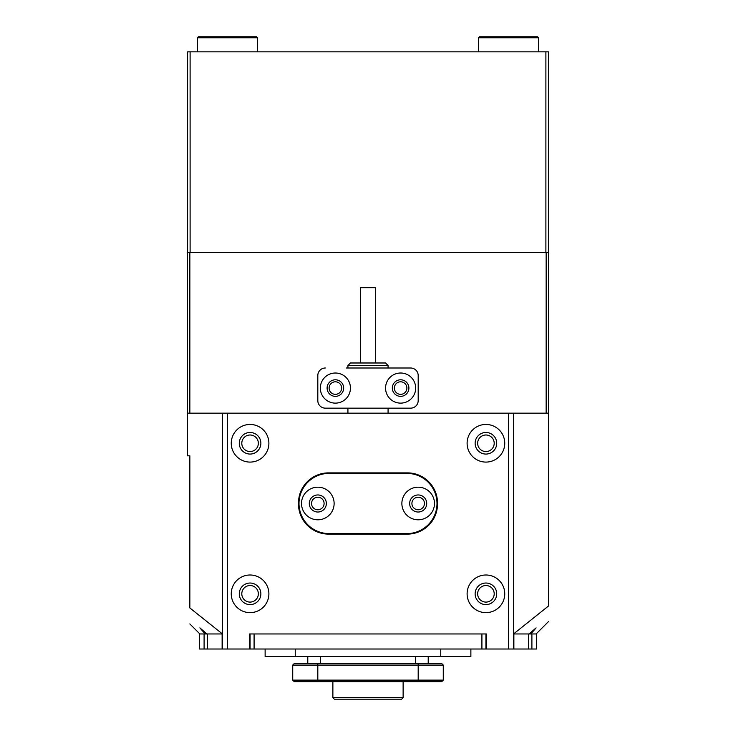 <?xml version="1.0" encoding="UTF-8"?>
<svg xmlns="http://www.w3.org/2000/svg" width="736" height="736" viewBox="0 0 736 736"><rect width="100%" height="100%" fill="white"/><g stroke="black" fill="none" stroke-linecap="round" stroke-linejoin="round"><path stroke-width="1.1" d="M406.888 388.074A6.274 6.274 0 0 0 400.614 381.8A6.274 6.274 0 0 0 394.349 388.074A6.274 6.274 0 0 0 400.614 394.349A6.274 6.274 0 0 0 406.888 388.074M341.651 388.074A6.274 6.274 0 0 0 335.386 381.8A6.274 6.274 0 0 0 329.112 388.074A6.274 6.274 0 0 0 335.386 394.349A6.274 6.274 0 0 0 341.651 388.074M258.354 593.814A8.28 8.28 0 0 0 250.074 585.534A8.28 8.28 0 0 0 241.794 593.814A8.28 8.28 0 0 0 250.074 602.094A8.28 8.28 0 0 0 258.354 593.814M258.354 443.274A8.28 8.28 0 0 0 250.074 434.994A8.28 8.28 0 0 0 241.794 443.274A8.28 8.28 0 0 0 250.074 451.554A8.28 8.28 0 0 0 258.354 443.274M494.206 443.274A8.28 8.28 0 0 0 485.926 434.994A8.28 8.28 0 0 0 477.646 443.274A8.28 8.28 0 0 0 485.926 451.554A8.28 8.28 0 0 0 494.206 443.274M494.206 593.814A8.28 8.28 0 0 0 485.926 585.534A8.28 8.28 0 0 0 477.646 593.814A8.28 8.28 0 0 0 485.926 602.094A8.28 8.28 0 0 0 494.206 593.814M529.092 633.963L531.898 633.963L530.785 633.963L536.112 627.882L529.092 633.963L513.875 633.963L513.875 649.014L199.346 649.014L199.346 633.963L206.908 633.963L199.888 627.882L205.215 633.963L204.102 633.963L204.102 649.014M222.474 649.014L222.474 413.163L187.349 413.163L187.349 455.814L189.851 455.814L189.851 607.945C189.851 629.243 189.851 629.243 189.851 607.945L222.474 633.963M206.908 633.963L207.377 633.963L207.377 649.014L207.368 633.963L222.125 633.963L222.125 649.014M187.349 413.163L187.349 252.586L189.851 252.586L189.851 413.163M546.149 413.163L546.149 252.586L548.651 252.586L548.651 413.163L513.526 413.163L513.526 649.014M513.526 633.963L548.651 605.884C548.651 626.584 548.651 626.584 548.651 605.884L548.651 413.163M249.568 649.014L249.568 633.963L486.432 633.963L485.926 633.963L486.432 633.963L486.432 649.014M546.149 252.586L189.851 252.586M350.437 388.074A15.051 15.051 0 0 0 335.386 373.014A15.051 15.051 0 0 0 320.326 388.074A15.051 15.051 0 0 0 335.386 403.126A15.051 15.051 0 0 0 350.437 388.074M343.666 388.074A8.28 8.28 0 0 0 335.386 379.794A8.28 8.28 0 0 0 327.106 388.074A8.28 8.28 0 0 0 335.386 396.354A8.28 8.28 0 0 0 343.666 388.074M415.674 388.074A15.051 15.051 0 0 0 400.614 373.014A15.051 15.051 0 0 0 385.563 388.074A15.051 15.051 0 0 0 400.614 403.126A15.051 15.051 0 0 0 415.674 388.074M408.894 388.074A8.28 8.28 0 0 0 400.614 379.794A8.28 8.28 0 0 0 392.334 388.074A8.28 8.28 0 0 0 400.614 396.354A8.28 8.28 0 0 0 408.894 388.074M317.814 400.614L317.814 375.526L317.814 400.614A7.526 7.526 0 0 0 325.349 408.149L410.651 408.149A7.526 7.526 0 0 0 418.186 400.614L418.186 375.526A7.526 7.526 0 0 0 410.651 368L346.242 368M346.242 408.149L325.349 408.149M325.349 368A7.526 7.526 0 0 0 317.814 375.526M350.437 362.986L385.563 362.986L388.074 365.488L347.926 365.488L350.437 362.986M360.474 362.986L360.474 287.712L375.526 287.712L375.526 362.986M401.626 699.2L334.374 699.2L332.874 697.691L403.126 697.691L401.626 699.2M531.898 649.014L531.898 633.963L536.654 633.963L536.654 649.014L513.875 649.014M481.914 649.014L481.914 633.963L254.086 633.963L254.086 649.014M528.623 633.963L528.623 649.014L528.632 633.963M485.926 633.963L485.926 649.014M250.074 649.014L250.074 633.963M424.451 503.488A6.274 6.274 0 0 0 418.186 497.214A6.274 6.274 0 0 0 411.912 503.488A6.274 6.274 0 0 0 418.186 509.763A6.274 6.274 0 0 0 424.451 503.488M324.088 503.488A6.274 6.274 0 0 0 317.814 497.214A6.274 6.274 0 0 0 311.549 503.488A6.274 6.274 0 0 0 317.814 509.763A6.274 6.274 0 0 0 324.088 503.488M268.888 593.814A18.814 18.814 0 0 0 250.074 575A18.814 18.814 0 0 0 231.251 593.814A18.814 18.814 0 0 0 250.074 612.637A18.814 18.814 0 0 0 268.888 593.814M260.866 593.814A10.792 10.792 0 0 0 250.074 583.032A10.792 10.792 0 0 0 239.283 593.814A10.792 10.792 0 0 0 250.074 604.606A10.792 10.792 0 0 0 260.866 593.814M268.888 443.274A18.814 18.814 0 0 0 250.074 424.451A18.814 18.814 0 0 0 231.251 443.274A18.814 18.814 0 0 0 250.074 462.088A18.814 18.814 0 0 0 268.888 443.274M260.866 443.274A10.792 10.792 0 0 0 250.074 432.483A10.792 10.792 0 0 0 239.283 443.274A10.792 10.792 0 0 0 250.074 454.066A10.792 10.792 0 0 0 260.866 443.274M504.749 593.814A18.814 18.814 0 0 0 485.926 575A18.814 18.814 0 0 0 467.112 593.814A18.814 18.814 0 0 0 485.926 612.637A18.814 18.814 0 0 0 504.749 593.814M496.717 593.814A10.792 10.792 0 0 0 485.926 583.032A10.792 10.792 0 0 0 475.134 593.814A10.792 10.792 0 0 0 485.926 604.606A10.792 10.792 0 0 0 496.717 593.814M504.749 443.274A18.814 18.814 0 0 0 485.926 424.451A18.814 18.814 0 0 0 467.112 443.274A18.814 18.814 0 0 0 485.926 462.088A18.814 18.814 0 0 0 504.749 443.274M496.717 443.274A10.792 10.792 0 0 0 485.926 432.483A10.792 10.792 0 0 0 475.134 443.274A10.792 10.792 0 0 0 485.926 454.066A10.792 10.792 0 0 0 496.717 443.274M298.494 502.992L298.494 503.994A30.112 30.112 0 0 0 328.606 534.106L407.394 534.106A30.112 30.112 0 0 0 437.506 503.994L437.506 502.992A30.112 30.112 0 0 0 407.394 472.88L328.606 472.88A30.112 30.112 0 0 0 298.494 502.992M222.474 413.163L513.526 413.163M294.234 663.568L292.726 665.077L294.234 663.568L441.766 663.568L443.274 665.077L292.726 665.077L292.726 680.128L443.274 680.128L443.274 665.077L441.766 663.568M428.214 656.549L428.214 663.568M307.786 656.549L307.786 663.568M443.274 680.128L441.766 681.637L294.234 681.637L292.726 680.128L294.234 681.637M470.874 656.549L470.874 649.014L470.874 656.549L440.763 656.549L440.763 649.014M265.126 649.014L265.126 656.549L440.763 656.549M334.126 503.488A16.312 16.312 0 0 0 317.814 487.186A16.312 16.312 0 0 0 301.512 503.488A16.312 16.312 0 0 0 317.814 519.8A16.312 16.312 0 0 0 334.126 503.488M326.352 503.488A8.528 8.528 0 0 0 317.814 494.96A8.528 8.528 0 0 0 309.286 503.488A8.528 8.528 0 0 0 317.814 512.026A8.528 8.528 0 0 0 326.352 503.488M434.488 503.488A16.312 16.312 0 0 0 418.186 487.186A16.312 16.312 0 0 0 401.874 503.488A16.312 16.312 0 0 0 418.186 519.8A16.312 16.312 0 0 0 434.488 503.488M426.714 503.488A8.528 8.528 0 0 0 418.186 494.96A8.528 8.528 0 0 0 409.648 503.488A8.528 8.528 0 0 0 418.186 512.026A8.528 8.528 0 0 0 426.714 503.488M437 503.488A30.112 30.112 0 0 0 406.888 473.386L329.112 473.386A30.112 30.112 0 0 0 299 503.488A30.112 30.112 0 0 0 329.112 533.6L406.888 533.6A30.112 30.112 0 0 0 437 503.488M187.597 252.586L187.597 51.851L548.403 51.851L548.403 252.586M190.109 51.851L190.109 252.586L545.891 252.586L545.891 51.851M197.386 37.803L198.389 36.8L256.597 36.8L257.6 37.803L197.386 37.803L197.386 51.851M479.403 36.8L537.611 36.8L538.614 37.803L478.4 37.803L479.403 36.8M508.512 649.014L508.512 413.163M227.488 413.163L227.488 649.014M415.674 656.549L415.674 663.568M320.326 656.549L320.326 663.568M317.814 681.637L317.814 663.568M418.186 681.637L418.186 663.568M295.237 656.549L295.237 649.014M199.888 633.963L189.851 623.926M536.112 633.963L548.651 621.414M347.926 413.163L347.926 408.149M347.926 368L347.926 365.488M388.074 413.163L388.074 408.149M388.074 368L388.074 365.488M403.126 681.637L403.126 697.691M332.874 681.637L332.874 697.691M257.6 37.803L257.6 51.851M478.4 51.851L478.4 37.803M538.614 51.851L538.614 37.803"/></g></svg>
